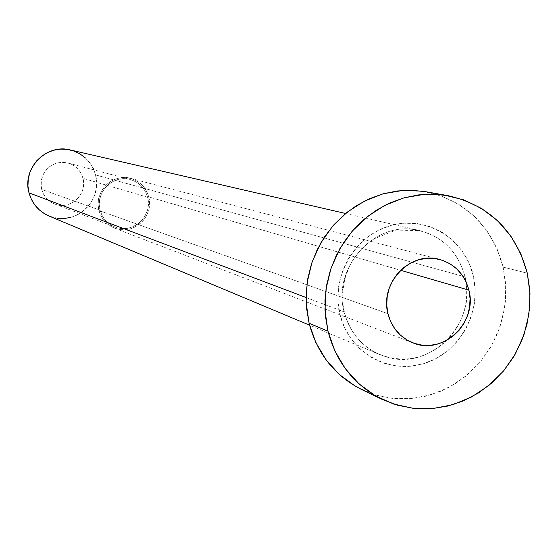 <?xml version="1.0" encoding="UTF-8"?>
<svg xmlns="http://www.w3.org/2000/svg" width="558" height="558" viewBox="0 0 558 558"><rect width="100%" height="100%" fill="white"/><g stroke="black" fill="none" stroke-linecap="round" stroke-linejoin="round"><path stroke-width="0.42" stroke-dasharray="2.79 2.09" d="M41.717 189.434C43.712 196.416 48.03 201.278 54.67 204.019C69.966 210.589 87.773 194.358 82.961 178.302L147.577 197.211C153.066 215.772 132.56 234.583 114.976 227.022C107.345 223.877 102.386 218.262 100.105 210.192L41.717 189.434L43.161 193.396L45.344 196.988L48.176 200.071L51.559 202.526L55.354 204.263L59.413 205.211L63.584 205.344L67.699 204.653L71.612 203.161L75.17 200.929L78.232 198.041L80.687 194.616L82.438 190.78L83.421 186.672L83.602 182.459L82.961 178.302L81.531 174.347L79.369 170.762L76.551 167.672L73.182 165.21L69.401 163.452L65.342 162.483L61.171 162.336L57.042 163.013L53.108 164.491L49.536 166.723L46.453 169.611L43.984 173.05L42.22 176.907L41.236 181.029L41.062 185.263L41.717 189.434L100.105 210.192L101.758 214.767L104.262 218.917L107.52 222.475L111.405 225.306L115.764 227.308L120.43 228.396L125.229 228.536L129.965 227.72L134.471 225.99L138.565 223.395L142.095 220.054L144.927 216.086L146.949 211.642L148.086 206.892L148.302 202.017L147.577 197.211L145.945 192.643L143.462 188.499L140.232 184.935L136.368 182.082L132.023 180.067L127.357 178.951L122.558 178.783L117.801 179.578L113.274 181.301L109.152 183.882L105.602 187.237L102.749 191.22L100.712 195.684L99.568 200.461L99.366 205.358L100.105 210.192C94.902 192.615 113.072 174.215 130.286 179.53C139.2 182.25 144.961 188.144 147.577 197.211L82.961 178.302C80.666 170.455 75.644 165.356 67.895 162.992L61.61 162.308L55.382 163.529L49.774 166.542L47.353 168.649L43.559 173.817L41.425 179.871L41.146 186.281L41.717 189.434M98.947 210.506C101.34 218.945 106.515 224.818 114.481 228.131C132.93 236.111 154.482 216.378 148.721 196.897L400.63 270.274L148.721 196.897C145.973 187.362 139.905 181.183 130.53 178.344C112.5 172.827 93.507 192.105 98.947 210.506L387.943 313.708L98.947 210.506L98.173 205.442L98.389 200.301L99.589 195.3L101.723 190.613L104.716 186.435L108.44 182.926L112.758 180.213L117.501 178.407L122.488 177.577L127.524 177.751L132.413 178.923L136.968 181.043L141.021 184.028L144.41 187.767L147.012 192.112L148.721 196.897L149.481 201.94L149.258 207.046L148.058 212.026L145.938 216.685L142.974 220.842L139.277 224.351L134.98 227.064L130.258 228.885L125.292 229.736L120.263 229.589L115.367 228.452L110.798 226.353L106.724 223.381L103.307 219.65L100.684 215.304L98.947 210.506M339.913 314.384C348.666 351.666 387.991 374.599 423.376 363.767C458.892 353.479 482.112 312.424 473.31 275.757L468.915 262.699L462.143 250.849L453.242 240.665L442.543 232.533L430.448 226.771L417.419 223.619L403.957 223.207L390.565 225.565L377.787 230.6L366.104 238.14L355.99 247.891L347.836 259.477L341.977 272.444L338.629 286.282L337.932 300.448L339.913 314.384L344.481 327.546L351.449 339.424L360.552 349.559L371.419 357.566L383.618 363.139L396.682 366.083L410.102 366.292L423.376 363.767L435.986 358.613L447.467 351.045L457.379 341.35L465.365 329.89L471.119 317.111L474.433 303.482L475.172 289.525L473.31 275.757C465.037 238.936 426.431 215.186 390.565 225.565C354.574 235.385 330.629 277.256 339.913 314.384M48.881 215.953C73.656 227.566 103.432 201.243 95.537 174.905L465.079 276.873C477.62 322.636 430.839 371.007 386.924 357.071C364.855 350.166 350.591 335.1 344.126 311.88C331.452 266.822 376.573 218.687 419.783 230.607C443.352 237.101 458.453 252.523 465.079 276.873L95.537 174.905C91.686 161.82 83.233 153.492 70.162 149.928M306.077 297.512L344.126 311.88L306.077 297.512M361.898 389.665L377.027 395.392L392.895 398.454L409.084 398.775L425.161 396.361L440.708 391.291L455.335 383.702L468.657 373.804L480.34 361.863L490.091 348.185L497.652 333.126L502.849 317.07L505.534 300.434L505.639 283.638L503.163 267.115L527.296 273.183L503.163 267.115C491.912 226.025 466.09 200.887 425.705 191.701M422.148 191.136L441.092 195.788L458.648 204.228L474.154 216.099L487.029 230.935L496.822 248.157L503.163 267.115L505.827 287.084L504.739 307.319L499.933 327.072L491.598 345.604L480.033 362.233L465.672 376.315L449.044 387.336L430.755 394.862L411.49 398.586L391.981 398.356L372.967 394.143L355.188 386.094M465.079 276.873L466.028 281.762C468.873 304.145 462.603 323.584 447.223 340.094C427.17 358.766 404.696 363.607 379.817 354.616C361.451 346.379 349.552 332.136 344.126 311.88C332.268 269.256 372.06 222.621 413.924 229.568C440.478 234.339 457.532 250.11 465.079 276.873M93.842 169.869L95.537 174.905L96.562 181.608L96.276 188.395L94.693 195.007L91.875 201.187L87.92 206.711L82.989 211.363L77.262 214.963L70.957 217.369M57.593 218.297L49.02 216.009M85.221 157.774L89.761 162.755L93.242 168.537M54.67 204.019L114.976 227.022M114.481 228.131L412.913 342.849M345.597 213.491L419.783 230.607L395.901 230.091L373.225 239.159L365.532 245.011L360.768 249.663L352.691 260.335L349.454 266.243L344.781 278.888L342.647 292.176L343.142 305.519L344.363 312.034C349.754 332.24 361.57 346.434 379.817 354.616L309.592 325.188M382.16 399.402L381.742 399.2M130.53 178.344L439.781 259.491M67.895 162.992L130.286 179.53"/><path stroke-width="0.84" d="M468.915 290.167C477.878 322.517 442.724 355.781 412.913 342.849C400.023 337.485 391.702 327.769 387.943 313.708L390.691 321.701L394.89 328.92L400.386 335.086L406.956 339.962L414.343 343.365L422.267 345.179L430.42 345.318L438.483 343.798L446.163 340.673L453.152 336.069L459.199 330.162L464.068 323.18L467.583 315.382L469.599 307.067L470.052 298.558L468.915 290.167L466.23 282.215L462.101 275.01L456.681 268.823L450.173 263.899L442.829 260.426L434.919 258.535L426.751 258.319L418.64 259.777L410.897 262.86L403.832 267.456L397.715 273.378L392.783 280.416L389.233 288.277L387.196 296.668L386.764 305.254L387.943 313.708C379.37 283.039 410.632 250.493 439.781 259.491C454.93 264.094 464.64 274.32 468.915 290.167L400.63 270.274L468.915 290.167M345.597 213.491L70.162 149.928C46.237 143.399 21.811 168.781 29.009 192.866L306.077 297.512L29.009 192.866C32.099 203.705 38.725 211.398 48.881 215.953L309.592 325.188M327.971 331.152L325.405 316.002L324.958 300.546L326.646 285.096L330.441 269.988L336.251 255.536L343.958 242.046L353.402 229.805L364.381 219.057L376.657 210.031L389.972 202.91L404.041 197.832L418.584 194.902L433.28 194.163L447.837 195.621C489.303 205.065 515.787 230.914 527.296 273.183L529.828 290.181L529.702 307.465L526.933 324.582L521.591 341.105L513.813 356.604L503.797 370.679L491.793 382.976L478.108 393.174L463.091 400.993L447.118 406.224L430.609 408.728L413.987 408.414L397.694 405.282L382.16 399.402C354.4 385.341 336.334 362.595 327.971 331.152L309.111 323.298L327.971 331.152L324.986 310.227L326.025 288.946L331.054 268.154L339.864 248.673L352.119 231.277L367.317 216.65L384.846 205.358L404.013 197.839L424.052 194.365L444.189 195.049L463.635 199.827L481.652 208.504L497.562 220.71L510.772 235.971L520.802 253.688L527.296 273.183L530.016 293.731L528.879 314.552L523.934 334.877L515.362 353.946L503.483 371.056L488.731 385.564L471.643 396.919L452.866 404.676L433.085 408.533L413.046 408.31L393.523 403.999L375.262 395.734L358.982 383.813L345.325 368.678L334.849 350.891L327.971 331.152M447.565 195.572L425.705 191.701L411.532 190.271L397.219 190.982L383.067 193.828L369.375 198.753L356.416 205.665L344.474 214.425L333.796 224.86L324.616 236.752L317.118 249.851L311.476 263.885L307.8 278.561L306.161 293.564L306.607 308.581L309.111 323.298C317.272 353.856 334.87 375.973 361.898 389.665L381.742 399.2M355.188 386.094L339.327 374.495L326.025 359.77L315.814 342.486L309.111 323.298L306.196 302.973L307.193 282.299L312.068 262.1L320.641 243.183L332.547 226.29L347.327 212.089L364.388 201.131L383.039 193.835L402.548 190.466L422.148 191.136M70.957 217.369L64.316 218.499L57.593 218.297M49.02 216.009L44.919 213.979L39.465 210.017L34.875 205.051L31.346 199.255L29.009 192.866L27.956 186.121L28.235 179.285L29.825 172.631L32.671 166.403L36.661 160.85L41.641 156.184L47.416 152.592L53.763 150.214L60.431 149.126L67.162 149.377L73.705 150.946L79.801 153.785L85.221 157.774M93.242 168.537L93.842 169.869"/></g></svg>
